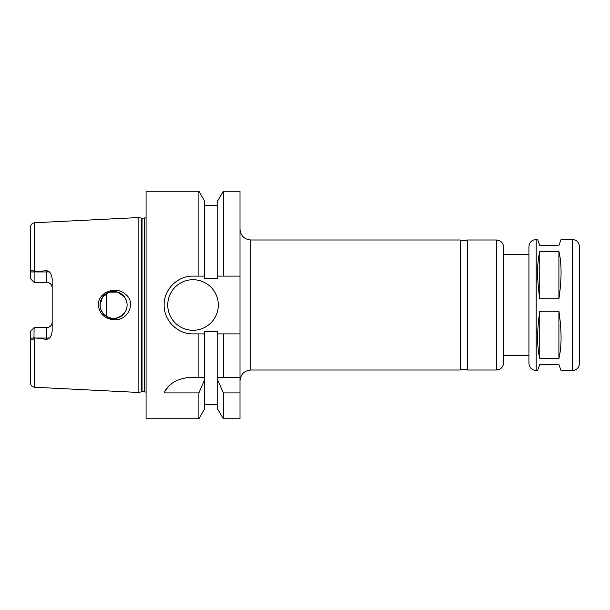 <?xml version="1.0" encoding="UTF-8"?>
<svg xmlns="http://www.w3.org/2000/svg" width="610" height="610" viewBox="0 0 610 610"><rect width="100%" height="100%" fill="white"/><g stroke="black" fill="none" stroke-linecap="round" stroke-linejoin="round"><path stroke-width="0.91" d="M536.159 370.552C531.767 370.125 529.366 367.716 528.931 363.331L528.931 246.669C529.366 242.284 531.767 239.875 536.159 239.448L536.159 370.552L537.601 370.552L539.766 364.597L558.913 364.597L561.078 370.552L572.279 370.552C576.663 370.125 579.073 367.716 579.5 363.331L579.5 341.12M539.766 358.451C536.899 346.625 536.899 330.864 539.766 311.146L558.913 311.146C561.787 330.864 561.787 346.625 558.913 358.451L539.766 358.451L539.766 311.146M539.766 298.854C536.899 279.136 536.899 263.375 539.766 251.549L558.913 251.549C561.787 263.375 561.787 279.136 558.913 298.854L539.766 298.854L539.766 251.549M558.913 311.146L558.913 358.451M558.913 251.549L558.913 298.854M579.5 363.331L579.5 246.669C579.073 242.284 576.663 239.875 572.279 239.448L561.078 239.448L558.913 245.403L539.766 245.403L537.601 239.448L536.159 239.448M250.824 239.989L250.824 370.011L460.306 370.011L460.306 239.989L250.824 239.989C244.244 239.341 240.63 235.734 239.989 229.154M460.306 240.706L467.534 240.706M496.426 239.989L467.534 239.989L467.534 370.011L496.426 370.011C500.818 369.584 503.219 367.174 503.654 362.79L503.654 247.21C503.219 242.826 500.818 240.416 496.426 239.989L496.426 370.011M503.654 254.431L528.931 254.431L528.931 355.569L503.654 355.569M239.989 333.891L217.862 333.891L217.862 331.543L204.319 331.543L204.319 333.891L193.034 333.891C177.548 334.25 163.785 320.486 164.136 305C163.785 289.514 177.548 275.75 193.034 276.109L204.319 276.109L204.319 278.457L217.862 278.457L217.862 200.629L223.29 191.227L239.989 191.227L239.989 418.773L223.29 418.773L223.29 392.901L217.862 380.335L217.862 409.371L223.29 418.773M114.253 319.747C104.813 319.045 99.491 314.135 98.286 305C98.073 291.893 116.205 285.632 125.378 294.15C136.792 302.583 127.711 321.073 114.253 319.747M100.025 305A13.542 13.542 0 0 0 120.345 316.727A13.542 13.542 0 0 0 120.345 293.273A13.542 13.542 0 0 0 100.025 305L101.062 310.193L103.997 314.577L108.382 317.513L113.574 318.542L118.759 317.513L124.28 313.296C128.039 307.768 128.039 302.232 124.28 296.704L117.471 292.03L109.213 292.175L102.587 297.085L100.025 305M30.5 331.26L34.114 327.646L33.39 328.371L34.114 327.646L33.962 338.047C32.627 340.464 31.537 340.464 30.691 338.047L30.5 331.26L34.114 327.646L46.756 327.646A5.421 5.421 0 0 0 52.17 322.225C51.896 325.473 50.096 327.273 46.756 327.646L46.756 338.047L49.502 338.047C51.034 336.323 51.926 333.899 52.17 330.78L52.17 279.22C51.941 276.162 51.057 273.738 49.502 271.953L46.756 270.604L46.756 282.354C50.096 282.727 51.896 284.527 52.17 287.775A5.421 5.421 0 0 0 46.756 282.354L34.114 282.354L30.5 278.739L30.691 271.953C31.537 269.536 32.627 269.536 33.962 271.953L46.756 270.604M146.08 217.762L142.038 218.319L138.859 217.541L34.617 222.749C32.101 223.108 30.729 224.549 30.5 227.08L30.5 273.951M35.754 338.047L46.756 338.047L46.756 339.396L34.114 337.78M30.5 336.049L30.5 382.92C30.729 385.451 32.101 386.892 34.617 387.251L138.859 392.459L138.859 217.541M46.756 339.396L49.502 338.047M30.5 278.739L34.114 282.354L34.114 272.22M204.319 333.891L204.319 380.335L198.89 392.901L198.89 418.773L146.08 418.773L146.08 191.227L198.89 191.227L198.89 276.109M198.89 392.901L164.136 392.901C167.872 384.178 176.427 378.962 189.824 377.239L204.319 377.239M198.89 333.891L198.89 377.239M204.319 380.335L204.319 409.371L198.89 418.773M217.862 380.335L217.862 377.239L239.989 377.239M217.862 333.891L217.862 377.239M239.989 392.901L223.29 392.901M171.646 383.667A28.891 28.891 0 0 0 164.136 392.901M223.29 333.891L223.29 377.239M223.29 191.227L223.29 276.109L239.989 276.109M217.862 276.109L223.29 276.109M198.89 191.227L204.319 200.629L204.319 276.109M218.319 305A25.284 25.284 0 0 1 180.392 326.899A25.284 25.284 0 0 1 180.392 283.101A25.284 25.284 0 0 1 218.319 305M106.346 293.547L106.346 316.453M572.279 239.448L572.279 370.552M34.617 222.749L34.617 272.09M30.691 338.047L33.962 338.047M34.617 337.909L34.617 387.251M30.691 271.953L33.962 271.953M35.754 271.953L49.502 271.953M46.756 327.646A5.421 5.421 0 0 0 52.17 322.225M141.474 218.243L141.474 391.757L138.859 392.459M142.038 218.319L142.038 391.681L141.474 391.757M144.631 218.319L144.631 391.681L146.08 392.238M250.824 370.011C244.244 370.651 240.63 374.265 239.989 380.846M460.306 369.294L467.534 369.294M204.319 404.323L217.862 404.323M204.319 205.677L217.862 205.677M142.038 391.681L144.631 391.681"/></g></svg>
